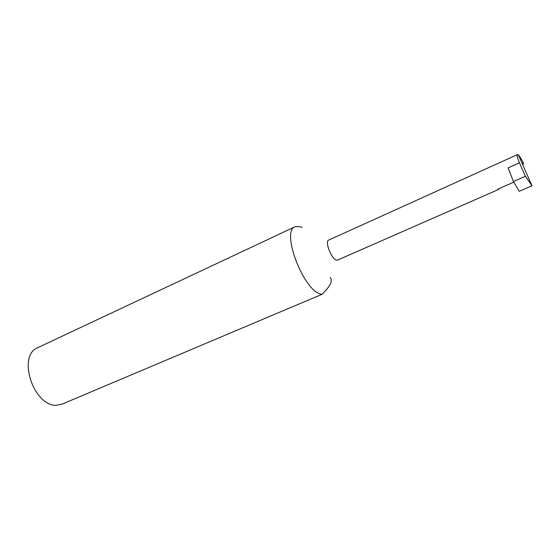 <?xml version="1.0" encoding="UTF-8"?>
<svg xmlns="http://www.w3.org/2000/svg" width="560" height="560" viewBox="0 0 560 560"><rect width="100%" height="100%" fill="white"/><g stroke="black" fill="none" stroke-linecap="round" stroke-linejoin="round"><path stroke-width="0.84" d="M517.496 154.588C516.81 155.414 517.468 158.151 519.47 162.806L508.102 167.895L513.401 181.517L519.211 191.31L532 185.773L518.413 154.903L517.496 154.588L328.664 240.093C324.618 241.22 331.373 258.909 336.315 260.078L337.561 260.085L498.092 189.658L498.365 188.93L513.758 182.175M302.015 227.444L300.552 226.786L295.19 226.667C280.511 230.699 303.828 291.774 321.181 294.133L322.035 294.301C330.302 286.265 333.032 280.651 330.225 277.473M295.19 226.667L37.912 347.592C17.521 354.907 32.207 404.229 55.51 405.44L62.09 404.117L322.035 294.301M518.413 154.903C519.708 156.317 521.465 159.187 523.684 163.506L522.676 164.598M499.716 188.335L498.092 189.658M523.684 163.506L522.27 163.674M513.401 181.517L525.378 176.26L519.47 162.806M532 185.773L525.378 176.26"/></g></svg>
